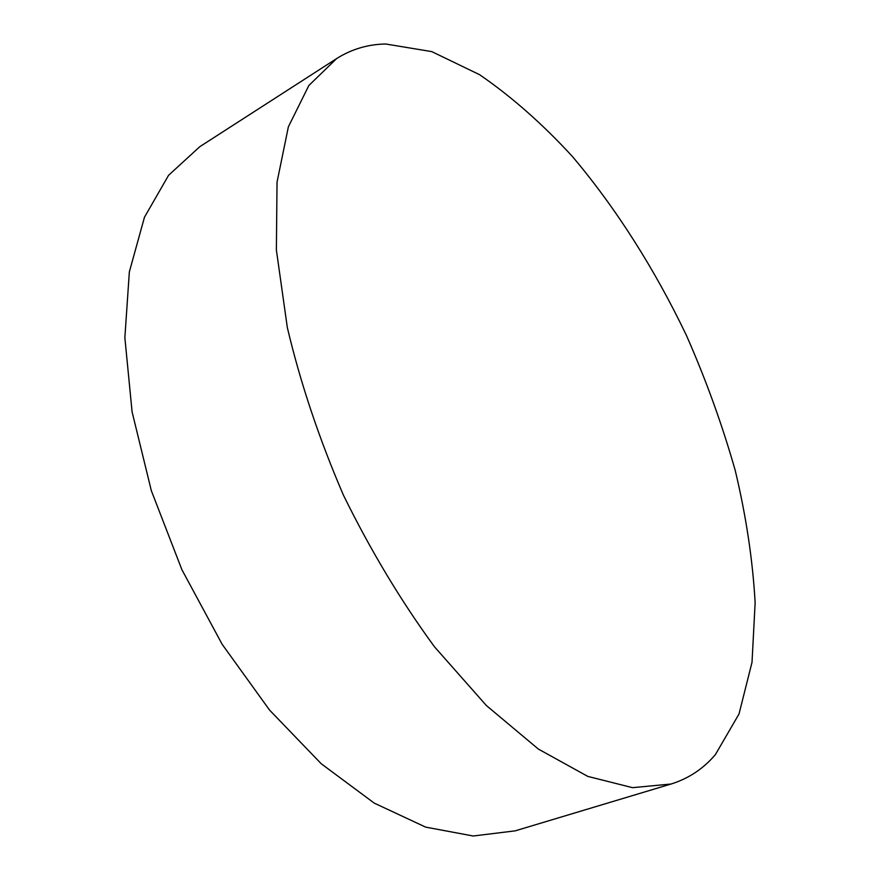 <?xml version="1.0" encoding="UTF-8"?>
<svg xmlns="http://www.w3.org/2000/svg" width="880" height="880" viewBox="0 0 880 880"><rect width="100%" height="100%" fill="white"/><g stroke="black" fill="none" stroke-linecap="round" stroke-linejoin="round"><path stroke-width="1.32" d="M385.737 44C367.961 44.297 351.593 49.159 336.633 58.575L308.847 85.503L288.376 126.83L277.035 182.16L276.375 249.986L287.331 327.547C300.421 382.921 319.132 438.823 343.464 495.231C370.557 550.374 400.906 600.908 434.511 646.833L486.365 705.529L538.373 749.078L587.807 776.402L632.533 787.666L671.055 784.025C688.589 778.558 703.373 768.746 715.396 754.6L739.002 714.021L752.015 662.31L755.139 602.723C752.741 560.12 746.108 516.087 735.273 470.624C722.315 424.985 706.013 379.874 686.367 335.291C654.852 269.401 616.165 208.285 572.418 156.508C542.454 123.882 511.489 96.602 479.534 74.657L431.794 51.623L385.737 44M336.633 58.575L199.804 146.685L168.597 175.274L144.474 217.217L129.349 271.887L124.861 337.678L132.088 411.862L151.338 490.688L181.907 569.712L222.134 644.27L269.577 710.105L321.277 763.785L374.22 803.099L425.623 827.112L473.176 836L515.185 830.852L671.055 784.025"/></g></svg>
